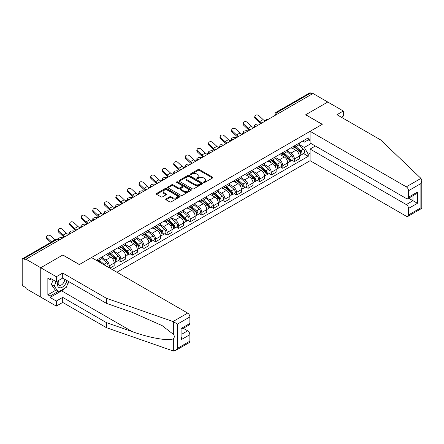 <?xml version="1.0" encoding="UTF-8"?>
<svg xmlns="http://www.w3.org/2000/svg" width="444" height="444" viewBox="0 0 444 444"><rect width="100%" height="100%" fill="white"/><g stroke="black" fill="none" stroke-linecap="round" stroke-linejoin="round"><path stroke-width="0.67" d="M203.779 182.456A0.722 0.416 0 0 0 204.801 182.456L212.532 177.989A1.032 0.594 0 0 0 212.837 177.567A1.032 0.594 0 0 0 212.532 177.15L199.428 169.586A1.032 0.594 0 0 0 197.974 169.586L190.237 174.048A0.722 0.416 0 0 0 190.026 174.342A0.722 0.416 0 0 0 190.237 174.636A0.722 0.416 0 0 0 191.259 174.636L192.258 174.059A3.297 1.904 0 0 1 196.92 174.059L198.007 174.692A3.297 1.904 0 0 1 198.973 176.035A3.297 1.904 0 0 1 198.007 177.378L197.008 177.955A0.722 0.416 0 0 0 196.797 178.249A0.722 0.416 0 0 0 197.008 178.544A0.722 0.416 0 0 0 198.03 178.544L199.029 177.966A3.297 1.904 0 0 1 203.685 177.966L204.778 178.599A3.297 1.904 0 0 1 205.744 179.942A3.297 1.904 0 0 1 204.778 181.291L203.779 181.868A0.722 0.416 0 0 0 203.568 182.162A0.722 0.416 0 0 0 203.779 182.456L203.779 181.868M166.017 198.918A1.032 0.594 0 0 0 165.712 199.339A1.032 0.594 0 0 0 166.017 199.761L169.691 201.881A1.032 0.594 0 0 0 171.145 201.881L179.737 196.925A1.032 0.594 0 0 0 180.036 196.503A1.032 0.594 0 0 0 179.737 196.082L166.633 188.517A1.032 0.594 0 0 0 165.179 188.517L156.588 193.479A1.032 0.594 0 0 0 156.288 193.9A1.032 0.594 0 0 0 156.588 194.317L161.028 196.881A1.032 0.594 0 0 0 162.482 196.881L166.161 194.761A1.032 0.594 0 0 0 166.461 194.339A1.032 0.594 0 0 0 166.161 193.917L163.958 192.646A2.753 1.587 0 0 1 163.153 191.525A2.753 1.587 0 0 1 164.852 190.054A2.753 1.587 0 0 1 167.854 190.398L176.479 195.377A2.753 1.587 0 0 1 177.284 196.503A2.753 1.587 0 0 1 175.585 197.974A2.753 1.587 0 0 1 172.583 197.63L171.145 196.797A1.032 0.594 0 0 0 169.691 196.797L166.017 198.918L166.017 199.761L169.691 197.652L169.691 196.797M25.985 259.218L313.003 93.506L327.761 102.026L305.661 114.791L322.2 124.337L79.382 264.53L62.843 254.978L40.743 267.738L25.985 259.218L25.985 260.073L23.682 258.747A2.098 1.21 -120 0 0 22.633 258.641A2.098 1.21 -120 0 0 22.2 259.601L22.2 283.838A2.098 1.21 -120 0 0 23.682 286.408L25.985 287.734L25.985 288.594L40.743 297.114L40.743 267.738L40.743 297.114L56.316 306.105L56.316 301.054L62.693 297.369L62.693 302.425L56.316 306.105M192.33 188.811A1.032 0.594 0 0 0 193.789 188.811L202.375 183.855A1.032 0.594 0 0 0 202.68 183.433A1.032 0.594 0 0 0 202.375 183.011L189.272 175.447A1.032 0.594 0 0 0 187.818 175.447L179.226 180.408A1.032 0.594 0 0 0 178.926 180.825A1.032 0.594 0 0 0 179.226 181.246L192.33 188.811M177.006 182.612A0.722 0.416 0 0 1 177.733 182.712L177.733 181.857L191.059 189.549A1.032 0.594 0 0 1 191.358 189.965A1.032 0.594 0 0 1 191.059 190.387L182.467 195.349A1.032 0.594 0 0 1 181.013 195.349L167.91 187.784L171.584 185.675L171.584 184.821L167.91 186.941A1.032 0.594 0 0 0 167.604 187.362A1.032 0.594 0 0 0 167.91 187.784L167.91 186.941M171.584 185.675A1.032 0.594 0 0 1 173.038 185.675L173.038 184.821A1.032 0.594 0 0 0 171.584 184.821M173.038 184.821L178.355 187.89A1.032 0.594 0 0 0 179.809 187.89L182.251 186.48A1.032 0.594 0 0 0 182.551 186.058A1.032 0.594 0 0 0 182.251 185.636L176.718 182.445A0.722 0.416 0 0 1 176.507 182.151A0.722 0.416 0 0 1 176.951 181.768A0.722 0.416 0 0 1 177.733 181.857M116.911 272.233L310.112 160.689L406.304 216.228A3.147 1.815 -120 0 0 407.881 216.383A3.147 1.815 -120 0 0 408.53 214.94L408.53 208.436A3.147 1.815 -120 0 0 406.304 204.579L412.981 200.727L417.432 203.297L408.53 208.436M278.666 113.331L277.106 112.432A2.098 1.21 60 0 0 276.057 112.326L309.657 92.935A2.098 1.21 60 0 1 310.706 93.035L277.106 112.432A2.098 1.21 120 0 0 275.624 115.002L275.624 115.09M312.265 93.934L310.706 93.035M294.389 145.876A4.823 2.786 60 0 1 293.39 148.041L298.285 145.216A4.823 2.786 -120 0 0 299.284 143.051M287.44 151.071L290.975 153.113A4.823 2.786 60 0 1 294.389 159.019L299.284 156.194A4.823 2.786 -120 0 0 295.871 150.283L292.368 148.263M299.284 156.194L299.284 158.808L294.389 161.633L292.041 160.278M293.39 148.041A4.823 2.786 60 0 1 291.014 147.824M294.389 159.019L294.389 161.633M282.817 152.553A4.823 2.786 60 0 1 281.818 154.723L286.713 151.892A4.823 2.786 -120 0 0 287.712 149.728M280.469 166.955L282.817 168.315L287.712 165.484L287.712 162.876A4.823 2.786 -120 0 0 284.304 156.965L280.797 154.945M281.818 154.723A4.823 2.786 60 0 1 279.443 154.501M275.874 157.748L279.409 159.79A4.823 2.786 60 0 1 282.817 165.701L282.817 168.315M271.251 159.235A4.823 2.786 60 0 1 270.252 161.4L275.147 158.575A4.823 2.786 -120 0 0 276.146 156.41M268.903 173.637L271.251 174.992L276.146 172.167L276.146 169.553A4.823 2.786 -120 0 0 272.733 163.647L269.231 161.622M270.252 161.4A4.823 2.786 60 0 1 267.876 161.183M264.302 164.43L267.837 166.472A4.823 2.786 60 0 1 271.251 172.383L271.251 174.992M259.679 165.917A4.823 2.786 60 0 1 258.68 168.082L263.575 165.257A4.823 2.786 -120 0 0 264.574 163.087M257.331 180.32L259.679 181.674L264.574 178.849L264.574 176.235A4.823 2.786 -120 0 0 261.161 170.324L257.659 168.304M258.68 168.082A4.823 2.786 60 0 1 256.305 167.865M252.73 171.112L256.266 173.149A4.823 2.786 60 0 1 259.679 179.06L259.679 181.674M248.107 172.594A4.823 2.786 60 0 1 247.108 174.758L252.003 171.933A4.823 2.786 -120 0 0 253.002 169.769M245.76 186.996L248.107 188.35L253.002 185.525L253.002 182.911A4.823 2.786 -120 0 0 249.595 177.006L246.087 174.98M247.108 174.758A4.823 2.786 60 0 1 244.733 174.542M241.164 177.789L244.7 179.831A4.823 2.786 60 0 1 248.107 185.742L248.107 188.35M236.541 179.276A4.823 2.786 60 0 1 235.542 181.441L240.437 178.616A4.823 2.786 -120 0 0 241.436 176.446M234.193 193.678L236.541 195.033L241.436 192.208L241.436 189.594A4.823 2.786 -120 0 0 238.023 183.683L234.521 181.663M235.542 181.441A4.823 2.786 60 0 1 233.167 181.224M229.592 184.471L233.128 186.513A4.823 2.786 60 0 1 236.541 192.419L236.541 195.033M224.969 185.953A4.823 2.786 60 0 1 223.97 188.117L228.865 185.292A4.823 2.786 -120 0 0 229.864 183.128M222.622 200.355L224.969 201.709L229.864 198.884L229.864 196.276A4.823 2.786 -120 0 0 226.451 190.365L222.949 188.339M223.97 188.117A4.823 2.786 60 0 1 221.595 187.901M218.021 191.148L221.556 193.19A4.823 2.786 60 0 1 224.969 199.101L224.969 201.709M213.398 192.635A4.823 2.786 60 0 1 212.399 194.799L217.294 191.975A4.823 2.786 -120 0 0 218.293 189.81M211.05 207.037L213.398 208.391L218.293 205.566L218.293 202.952A4.823 2.786 -120 0 0 214.885 197.042L211.377 195.021M212.399 194.799A4.823 2.786 60 0 1 210.023 194.583M206.454 197.83L209.99 199.872A4.823 2.786 60 0 1 213.398 205.777L213.398 208.391M201.831 199.312A4.823 2.786 60 0 1 200.832 201.482L205.727 198.651A4.823 2.786 -120 0 0 206.726 196.487M199.484 213.714L201.831 215.074L206.726 212.243L206.726 209.635A4.823 2.786 -120 0 0 203.313 203.724L199.811 201.704M200.832 201.482A4.823 2.786 60 0 1 198.457 201.26M194.883 204.506L198.418 206.549A4.823 2.786 60 0 1 201.831 212.46L201.831 215.074M190.26 205.994A4.823 2.786 60 0 1 189.261 208.158L194.156 205.333A4.823 2.786 -120 0 0 195.155 203.169M187.912 220.396L190.26 221.75L195.155 218.925L195.155 216.311A4.823 2.786 -120 0 0 191.741 210.406L188.239 208.38M189.261 208.158A4.823 2.786 60 0 1 186.885 207.942M183.311 211.189L186.846 213.231A4.823 2.786 60 0 1 190.26 219.136L190.26 221.75M178.688 212.67A4.823 2.786 60 0 1 177.689 214.841L182.584 212.016A4.823 2.786 -120 0 0 183.583 209.846M176.34 227.078L178.688 228.432L183.583 225.602L183.583 222.993A4.823 2.786 -120 0 0 180.175 217.083L176.668 215.063M177.689 214.841A4.823 2.786 60 0 1 175.313 214.619M171.745 217.871L175.28 219.908A4.823 2.786 60 0 1 178.688 225.818L178.688 228.432M167.122 219.353A4.823 2.786 60 0 1 166.123 221.517L171.018 218.692A4.823 2.786 -120 0 0 172.017 216.528M164.774 233.755L167.122 235.109L172.017 232.284L172.017 229.67A4.823 2.786 -120 0 0 168.603 223.765L165.101 221.739M166.123 221.517A4.823 2.786 60 0 1 163.747 221.301M160.173 224.547L163.708 226.59A4.823 2.786 60 0 1 167.122 232.501L167.122 235.109M155.55 226.035A4.823 2.786 60 0 1 154.551 228.199L159.446 225.374A4.823 2.786 -120 0 0 160.445 223.204M153.202 240.437L155.55 241.791L160.445 238.966L160.445 236.352A4.823 2.786 -120 0 0 157.032 230.442L153.53 228.421M154.551 228.199A4.823 2.786 60 0 1 152.175 227.983M148.601 231.23L152.137 233.267A4.823 2.786 60 0 1 155.55 239.177L155.55 241.791M143.978 232.712A4.823 2.786 60 0 1 142.979 234.876L147.874 232.051A4.823 2.786 -120 0 0 148.873 229.887M141.636 247.114L143.978 248.468L148.873 245.643L148.873 243.035A4.823 2.786 -120 0 0 145.466 237.124L141.958 235.098M142.979 234.876A4.823 2.786 60 0 1 140.604 234.66M137.035 237.906L140.57 239.949A4.823 2.786 60 0 1 143.978 245.859L143.978 248.468M132.412 239.394A4.823 2.786 60 0 1 131.413 241.558L136.308 238.733A4.823 2.786 -120 0 0 137.307 236.569M130.064 253.796L132.412 255.15L137.307 252.325L137.307 249.711A4.823 2.786 -120 0 0 133.894 243.8L130.392 241.78M131.413 241.558A4.823 2.786 60 0 1 129.038 241.342M125.463 244.589L128.999 246.631A4.823 2.786 60 0 1 132.412 252.536L132.412 255.15M120.84 246.07A4.823 2.786 60 0 1 119.841 248.24L124.736 245.41A4.823 2.786 -120 0 0 125.735 243.245M118.493 260.473L120.84 261.832L125.735 259.002L125.735 256.393A4.823 2.786 -120 0 0 122.322 250.483L118.82 248.462M119.841 248.24A4.823 2.786 60 0 1 117.466 248.018M113.892 251.265L117.427 253.308A4.823 2.786 60 0 1 120.84 259.218L120.84 261.832M109.268 252.753A4.823 2.786 60 0 1 108.269 254.917L113.165 252.092A4.823 2.786 -120 0 0 114.163 249.928M109.862 268.165L114.163 265.684L114.163 263.07A4.823 2.786 -120 0 0 110.756 257.165L107.248 255.139M108.269 254.917A4.823 2.786 60 0 1 105.894 254.701M102.325 257.947L105.861 259.99A4.823 2.786 60 0 1 109.268 265.895L109.268 267.826M97.591 261.083L101.598 258.769A4.823 2.786 -120 0 0 102.597 256.604M97.702 259.429A4.823 2.786 60 0 1 97.341 260.939M310.112 140.953L308.258 139.882L304.329 142.152L302.586 141.142M299.012 144.389L304.329 147.458L311.111 143.54M310.112 153.197L308.258 154.268L304.329 147.458M112.166 269.497L308.258 156.282L308.258 154.268M310.112 138.811L308.258 139.882L308.258 137.868L96.215 260.289M303.613 153.596L308.258 156.282M204.068 182.556L204.778 182.145A3.297 1.904 0 0 0 205.744 180.802L205.744 179.942M198.973 176.035L198.973 176.89A3.297 1.904 0 0 1 198.007 178.238L197.297 178.649M212.521 178L199.428 170.441A1.032 0.594 0 0 0 197.974 170.441L190.526 174.742M202.364 183.86L189.272 176.301A1.032 0.594 0 0 0 187.818 176.301L179.243 181.252M200.555 183.727A0.722 0.416 0 0 0 200.771 183.433A0.722 0.416 0 0 0 200.555 183.139L189.055 176.496A0.722 0.416 0 0 0 188.034 176.496L186.98 177.106A3.297 1.904 0 0 0 186.014 178.449A3.297 1.904 0 0 0 186.98 179.798L194.844 184.338A3.297 1.904 0 0 0 199.5 184.338L200.555 183.727L200.555 184.582A0.722 0.416 0 0 0 200.771 184.288L200.771 183.433M186.014 178.449L186.014 179.309A3.297 1.904 0 0 0 186.98 180.653L186.98 179.798M200.555 184.582L199.5 185.192A3.297 1.904 0 0 1 194.844 185.192L186.98 180.653M173.038 185.675L178.355 188.744A1.032 0.594 0 0 0 179.809 188.744L182.251 187.335A1.032 0.594 0 0 0 182.551 186.913L182.551 186.058M177.733 182.712L191.042 190.398M183.866 191.07A2.753 1.587 0 0 0 186.869 191.414A2.753 1.587 0 0 0 188.572 189.949A2.753 1.587 0 0 0 187.762 188.822L184.726 187.068A1.032 0.594 0 0 0 183.267 187.068L180.83 188.478A1.032 0.594 0 0 0 180.525 188.894A1.032 0.594 0 0 0 180.83 189.316L183.866 191.07L183.866 191.93A2.753 1.587 0 0 0 186.869 192.274A2.753 1.587 0 0 0 188.572 190.803L188.572 189.949M180.525 188.894L180.525 189.755A1.032 0.594 0 0 0 180.83 190.171L180.83 189.316M183.866 191.93L180.83 190.171M177.284 196.503L177.284 197.358A2.753 1.587 0 0 1 175.585 198.829A2.753 1.587 0 0 1 172.583 198.485L171.145 197.652A1.032 0.594 0 0 0 169.691 197.652M163.153 191.525L163.153 192.38A2.753 1.587 0 0 0 163.958 193.506L163.958 192.646M166.145 194.766L163.958 193.506M179.726 196.931L166.633 189.372A1.032 0.594 0 0 0 165.179 189.372L156.599 194.328M259.712 124.276L258.713 124.059A2.414 0.916 -13.1 0 0 256.033 124.381A2.414 0.916 -13.1 0 0 254.656 125.591A2.414 0.916 -13.1 0 0 255.3 126.029L256.299 126.246M294.722 147.269L299.439 151.476A2.62 1.515 60 0 1 300.261 155.533L299.284 156.099M294.849 147.38L297.069 148.662M295.199 146.997L300.444 151.676A1.26 0.727 60 0 1 300.838 153.624A1.26 0.727 60 0 1 300.727 153.668M295.981 146.542L300.699 150.749A2.62 1.515 60 0 1 301.52 154.806A2.62 1.515 60 0 1 300.732 154.889M298.612 144.966L303.369 149.206A2.62 1.515 60 0 1 304.19 153.263L301.52 154.806M265.062 120.94A6.505 3.752 60 0 1 263.131 119.625L258.996 115.751A2.414 1.743 17.7 0 0 256.671 114.924A2.414 1.743 17.7 0 0 254.995 116.001A2.414 1.743 17.7 0 0 255.589 117.721L255.3 118.62A2.414 1.743 -162.3 0 1 254.706 116.9L254.995 116.001M261.904 123.01A6.505 3.752 60 0 1 259.723 121.595L255.589 117.721M255.3 118.62L259.435 122.494A7.864 4.54 -120 0 0 260.872 123.604M248.141 130.952L247.142 130.736A2.414 0.916 -13.1 0 0 244.461 131.063A2.414 0.916 -13.1 0 0 243.084 132.268A2.414 0.916 -13.1 0 0 243.728 132.706L244.733 132.923M283.155 153.951L287.867 158.158A2.62 1.515 60 0 1 288.689 162.21L287.712 162.776M283.278 154.062L285.498 155.345M283.627 153.674L288.877 158.358A1.26 0.727 60 0 1 289.272 160.301A1.26 0.727 60 0 1 289.155 160.351M284.415 153.224L289.127 157.431A2.62 1.515 60 0 1 289.954 161.483A2.62 1.515 60 0 1 289.161 161.566M287.04 151.643L291.797 155.888A2.62 1.515 60 0 1 292.624 159.945L289.954 161.483M236.574 137.634L235.57 137.418A2.414 0.916 -13.1 0 0 232.895 137.74A2.414 0.916 -13.1 0 0 231.518 138.95A2.414 0.916 -13.1 0 0 232.162 139.388L233.161 139.605M271.584 160.628L276.296 164.835A2.62 1.515 60 0 1 277.123 168.892L276.14 169.458M271.706 160.739L273.926 162.021M272.061 160.356L277.306 165.035A1.26 0.727 60 0 1 277.7 166.983A1.26 0.727 60 0 1 277.583 167.027M272.844 159.901L277.561 164.108A2.62 1.515 60 0 1 278.382 168.165A2.62 1.515 60 0 1 277.589 168.248M275.474 158.325L280.231 162.571A2.62 1.515 60 0 1 281.052 166.622L278.382 168.165M420.945 178.399L421.8 180.475L420.879 183.577L408.53 190.709A3.147 1.815 -120 0 0 406.304 186.852L420.945 178.399L380.719 139.965L336.957 114.702L343.34 111.022L327.761 102.026L305.738 114.746L322.277 124.292L310.112 131.319L406.304 186.852M343.34 111.022L343.34 116.073L341.336 117.227M310.112 160.689L310.112 149.045L406.304 204.579M310.112 131.319L310.112 142.962L406.304 198.501A3.147 1.815 -120 0 0 407.881 198.657A3.147 1.815 -120 0 0 408.53 197.214L408.53 190.709M315.379 146.004L310.112 149.045M408.635 198.218L412.981 200.727L412.981 195.71M408.53 197.214L417.432 192.074L415.207 194.428L407.881 198.657M408.53 214.94L420.879 207.814L421.345 208.086M62.693 297.369L106.455 322.633L106.455 327.683L173.021 350.91L175.313 350.655L177.539 348.301L189.888 341.175A3.147 1.815 60 0 1 189.238 342.613L175.313 350.655M106.455 322.633L132.318 331.657C150.688 338.334 171.273 341.647 173.687 338.322C174.492 337.307 174.492 336.064 173.687 334.593L162.132 325.613L132.318 312.387L106.455 303.363L62.693 278.099L56.316 281.785L50.089 278.188L50.089 279.559L47.863 278.271L47.863 294.799L50.089 296.087L57.803 291.63M106.455 327.683L62.693 302.425M189.888 316.938L177.539 324.065L173.021 321.539L106.455 298.312L62.693 273.049L56.316 276.729L40.743 267.738L62.771 255.023L79.31 264.569L91.47 257.548L187.662 313.087A3.147 1.815 60 0 1 189.888 316.938L189.888 323.448A3.147 1.815 60 0 1 189.238 324.886L181.912 329.115L181.912 336.702L180.991 339.804L180.991 328.582C182.19 329.276 182.19 329.276 180.991 328.582L189.888 323.448M56.316 276.729L56.316 281.785M64.852 288.162A11.799 6.81 -60 0 1 61.583 290.82L50.089 297.458L56.316 301.054M50.089 297.458L50.089 296.087M62.693 273.049L62.693 278.099M106.455 298.312L106.455 303.363M181.912 334.132L187.662 330.813A3.147 1.815 60 0 1 189.888 334.665L189.888 341.175M187.662 330.813L183.322 328.305M68.87 281.668A11.799 6.81 -60 0 1 67.194 285.07M51.271 278.871L50.089 279.559M47.863 294.799L55.578 290.348M58.442 280.558A6.815 3.935 120 0 0 57.504 284.393A6.815 3.935 120 0 0 61.622 287.523A6.815 3.935 120 0 0 66.939 280.553M58.802 280.347A4.668 2.697 120 0 0 58.147 283.011A4.668 2.697 120 0 0 59.113 285.148A4.668 2.697 120 0 0 62.676 283.932A4.668 2.697 120 0 0 64.746 279.287M68.581 281.502L66.328 287.307L58.319 291.93L55.356 290.221L51.349 284.521L53.125 279.942M58.319 291.93L54.318 286.236L56.094 281.657M51.349 284.521L54.318 286.236M253.491 127.617A6.505 3.752 60 0 1 251.565 126.307L247.43 122.433A2.414 1.743 17.7 0 0 245.099 121.606A2.414 1.743 17.7 0 0 243.423 122.683A2.414 1.743 17.7 0 0 244.017 124.403L243.728 125.297A2.414 1.743 -162.3 0 1 243.14 123.582L243.423 122.683M250.333 129.692A6.505 3.752 60 0 1 248.152 128.277L244.017 124.403M243.728 125.297L247.863 129.171A7.864 4.54 -120 0 0 249.3 130.286M241.919 134.299A6.505 3.752 60 0 1 239.993 132.984L235.858 129.11A2.414 1.743 17.7 0 0 233.527 128.288A2.414 1.743 17.7 0 0 231.857 129.365A2.414 1.743 17.7 0 0 232.445 131.08L232.162 131.979A2.414 1.743 -162.3 0 1 231.568 130.258L231.857 129.365M238.761 136.369A6.505 3.752 60 0 1 236.58 134.954L232.445 131.08M232.162 131.979L236.297 135.853A7.864 4.54 -120 0 0 237.729 136.968M225.003 144.317L224.004 144.095A2.414 0.916 -13.1 0 0 221.323 144.422A2.414 0.916 -13.1 0 0 219.947 145.632A2.414 0.916 -13.1 0 0 220.59 146.065L221.589 146.281M260.012 167.31L264.729 171.517A2.62 1.515 60 0 1 265.551 175.574L264.574 176.135M260.14 167.421L262.36 168.703M260.489 167.038L265.734 171.717A1.26 0.727 60 0 1 266.128 173.665A1.26 0.727 60 0 1 266.017 173.709M261.272 166.583L265.989 170.79A2.62 1.515 60 0 1 266.811 174.842A2.62 1.515 60 0 1 266.023 174.93M263.903 165.002L268.659 169.247A2.62 1.515 60 0 1 269.48 173.304L266.811 174.842M213.431 150.993L212.432 150.777A2.414 0.916 -13.1 0 0 209.751 151.099A2.414 0.916 -13.1 0 0 208.375 152.309A2.414 0.916 -13.1 0 0 209.019 152.747L210.023 152.964M248.446 173.993L253.158 178.199A2.62 1.515 60 0 1 253.979 182.251L253.002 182.817M248.568 174.103L250.788 175.38M248.918 173.715L254.168 178.399A1.26 0.727 60 0 1 254.562 180.342A1.26 0.727 60 0 1 254.445 180.386M249.706 173.26L254.418 177.467A2.62 1.515 60 0 1 255.245 181.524A2.62 1.515 60 0 1 254.451 181.607M252.331 171.684L257.087 175.929A2.62 1.515 60 0 1 257.914 179.981L255.245 181.524M201.865 157.676L200.86 157.454A2.414 0.916 -13.1 0 0 198.185 157.781A2.414 0.916 -13.1 0 0 196.809 158.991A2.414 0.916 -13.1 0 0 197.452 159.424L198.451 159.646M236.874 180.669L241.586 184.876A2.62 1.515 60 0 1 242.413 188.933L241.431 189.494M236.996 180.78L239.216 182.062M237.351 180.397L242.596 185.076A1.26 0.727 60 0 1 242.99 187.024A1.26 0.727 60 0 1 242.874 187.068M238.134 179.942L242.851 184.149A2.62 1.515 60 0 1 243.673 188.206A2.62 1.515 60 0 1 242.879 188.289M240.765 178.366L245.521 182.606A2.62 1.515 60 0 1 246.342 186.663L243.673 188.206M230.353 140.976A6.505 3.752 60 0 1 228.421 139.666L224.287 135.792A2.414 1.743 17.7 0 0 221.961 134.965A2.414 1.743 17.7 0 0 220.285 136.042A2.414 1.743 17.7 0 0 220.879 137.762L220.59 138.656A2.414 1.743 -162.3 0 1 219.996 136.941L220.285 136.042M227.195 143.051A6.505 3.752 60 0 1 225.014 141.636L220.879 137.762M220.59 138.656L224.725 142.53A7.864 4.54 -120 0 0 226.163 143.645M218.781 147.658A6.505 3.752 60 0 1 216.855 146.342L212.72 142.469A2.414 1.743 17.7 0 0 210.389 141.647A2.414 1.743 17.7 0 0 208.713 142.724A2.414 1.743 17.7 0 0 209.307 144.439L209.019 145.338A2.414 1.743 -162.3 0 1 208.43 143.617L208.713 142.724M215.623 149.728A6.505 3.752 60 0 1 213.442 148.313L209.307 144.439M209.019 145.338L213.153 149.212A7.864 4.54 -120 0 0 214.591 150.327M207.209 154.34A6.505 3.752 60 0 1 205.283 153.025L201.149 149.151A2.414 1.743 17.7 0 0 198.818 148.324A2.414 1.743 17.7 0 0 197.147 149.4A2.414 1.743 17.7 0 0 197.735 151.121L197.452 152.02A2.414 1.743 -162.3 0 1 196.859 150.3L197.147 149.4M204.051 156.41A6.505 3.752 60 0 1 201.87 154.995L197.735 151.121M197.452 152.02L201.587 155.894A7.864 4.54 -120 0 0 203.019 157.004M190.293 164.352L189.294 164.136A2.414 0.916 -13.1 0 0 186.613 164.458A2.414 0.916 -13.1 0 0 185.237 165.668A2.414 0.916 -13.1 0 0 185.881 166.106L186.88 166.322M225.302 187.351L230.02 191.558A2.62 1.515 60 0 1 230.841 195.61L229.864 196.176M225.43 187.462L227.65 188.744M225.78 187.074L231.024 191.758A1.26 0.727 60 0 1 231.418 193.701A1.26 0.727 60 0 1 231.307 193.751M226.562 186.624L231.28 190.831A2.62 1.515 60 0 1 232.101 194.883A2.62 1.515 60 0 1 231.313 194.966M229.193 185.043L233.949 189.288A2.62 1.515 60 0 1 234.771 193.34L232.101 194.883M195.643 161.017A6.505 3.752 60 0 1 193.712 159.701L189.577 155.833A2.414 1.743 17.7 0 0 187.251 155.006A2.414 1.743 17.7 0 0 185.575 156.083A2.414 1.743 17.7 0 0 186.169 157.798L185.881 158.697A2.414 1.743 -162.3 0 1 185.287 156.976L185.575 156.083M192.485 163.087A6.505 3.752 60 0 1 190.304 161.672L186.169 157.798M185.881 158.697L190.015 162.571A7.864 4.54 -120 0 0 191.453 163.686M178.721 171.034L177.722 170.818A2.414 0.916 -13.1 0 0 175.041 171.14A2.414 0.916 -13.1 0 0 173.665 172.35A2.414 0.916 -13.1 0 0 174.309 172.783L175.313 173.005M213.736 194.028L218.448 198.235A2.62 1.515 60 0 1 219.269 202.292L218.293 202.858M213.858 194.139L216.078 195.421M214.208 193.756L219.458 198.435A1.26 0.727 60 0 1 219.852 200.383A1.26 0.727 60 0 1 219.736 200.427M214.996 193.301L219.708 197.508A2.62 1.515 60 0 1 220.535 201.565A2.62 1.515 60 0 1 219.741 201.648M217.621 191.725L222.377 195.965A2.62 1.515 60 0 1 223.204 200.022L220.535 201.565M184.071 167.699A6.505 3.752 60 0 1 182.145 166.383L178.011 162.51A2.414 1.743 17.7 0 0 175.68 161.683A2.414 1.743 17.7 0 0 174.004 162.759A2.414 1.743 17.7 0 0 174.597 164.48L174.309 165.379A2.414 1.743 -162.3 0 1 173.721 163.658L174.004 162.759M180.913 169.769A6.505 3.752 60 0 1 178.732 168.354L174.597 164.48M174.309 165.379L178.444 169.253A7.864 4.54 -120 0 0 179.881 170.363M167.155 177.711L166.15 177.495A2.414 0.916 -13.1 0 0 163.475 177.822A2.414 0.916 -13.1 0 0 162.099 179.026A2.414 0.916 -13.1 0 0 162.743 179.465L163.742 179.681M202.164 200.71L206.876 204.917A2.62 1.515 60 0 1 207.703 208.969L206.721 209.535M202.286 200.821L204.506 202.103M202.642 200.433L207.886 205.117A1.26 0.727 60 0 1 208.28 207.059A1.26 0.727 60 0 1 208.164 207.109M203.424 199.983L208.142 204.19A2.62 1.515 60 0 1 208.963 208.242A2.62 1.515 60 0 1 208.169 208.325M206.055 198.401L210.811 202.647A2.62 1.515 60 0 1 211.633 206.699L208.963 208.242M172.5 174.375A6.505 3.752 60 0 1 170.574 173.066L166.439 169.192A2.414 1.743 17.7 0 0 164.108 168.365A2.414 1.743 17.7 0 0 162.437 169.442A2.414 1.743 17.7 0 0 163.026 171.162L162.743 172.056A2.414 1.743 -162.3 0 1 162.149 170.341L162.437 169.442M169.342 176.451A6.505 3.752 60 0 1 167.16 175.036L163.026 171.162M162.743 172.056L166.877 175.929A7.864 4.54 -120 0 0 168.309 177.045M155.583 184.393L154.584 184.177A2.414 0.916 -13.1 0 0 151.904 184.499A2.414 0.916 -13.1 0 0 150.527 185.709A2.414 0.916 -13.1 0 0 151.171 186.147L152.17 186.363M190.593 207.387L195.31 211.594A2.62 1.515 60 0 1 196.131 215.651L195.155 216.217M190.72 207.498L192.94 208.78M191.07 207.115L196.315 211.794A1.26 0.727 60 0 1 196.709 213.742A1.26 0.727 60 0 1 196.598 213.786M191.852 206.66L196.57 210.867A2.62 1.515 60 0 1 197.391 214.924A2.62 1.515 60 0 1 196.603 215.007M194.483 205.084L199.239 209.324A2.62 1.515 60 0 1 200.061 213.381L197.391 214.924M160.933 181.058A6.505 3.752 60 0 1 159.002 179.742L154.867 175.868A2.414 1.743 17.7 0 0 152.542 175.047A2.414 1.743 17.7 0 0 150.866 176.118A2.414 1.743 17.7 0 0 151.459 177.839L151.171 178.738A2.414 1.743 -162.3 0 1 150.577 177.017L150.866 176.118M157.775 183.128A6.505 3.752 60 0 1 155.594 181.713L151.459 177.839M151.171 178.738L155.306 182.612A7.864 4.54 -120 0 0 156.743 183.727M144.011 191.075L143.012 190.853A2.414 0.916 -13.1 0 0 140.332 191.181A2.414 0.916 -13.1 0 0 138.955 192.391A2.414 0.916 -13.1 0 0 139.599 192.824L140.604 193.04M179.026 214.069L183.738 218.276A2.62 1.515 60 0 1 184.56 222.333L183.583 222.894M179.148 214.18L181.368 215.462M179.498 213.792L184.748 218.476A1.26 0.727 60 0 1 185.142 220.424A1.26 0.727 60 0 1 185.026 220.468M180.286 213.342L184.998 217.549A2.62 1.515 60 0 1 185.825 221.6A2.62 1.515 60 0 1 185.031 221.689M182.911 211.76L187.668 216.006A2.62 1.515 60 0 1 188.495 220.063L185.825 221.6M149.362 187.734A6.505 3.752 60 0 1 147.436 186.424L143.301 182.551A2.414 1.743 17.7 0 0 140.97 181.724A2.414 1.743 17.7 0 0 139.294 182.8A2.414 1.743 17.7 0 0 139.888 184.521L139.599 185.414A2.414 1.743 -162.3 0 1 139.011 183.699L139.294 182.8M146.204 189.81A6.505 3.752 60 0 1 144.023 188.395L139.888 184.521M139.599 185.414L143.734 189.288A7.864 4.54 -120 0 0 145.171 190.404M132.445 197.752L131.441 197.536A2.414 0.916 -13.1 0 0 128.766 197.858A2.414 0.916 -13.1 0 0 127.389 199.067A2.414 0.916 -13.1 0 0 128.033 199.506L129.032 199.722M167.455 220.751L172.167 224.958A2.62 1.515 60 0 1 172.994 229.01L172.011 229.576M167.577 220.862L169.797 222.139M167.932 220.474L173.177 225.152A1.26 0.727 60 0 1 173.571 227.1A1.26 0.727 60 0 1 173.454 227.145M168.714 220.019L173.432 224.226A2.62 1.515 60 0 1 174.253 228.283A2.62 1.515 60 0 1 173.46 228.366M171.345 218.442L176.102 222.688A2.62 1.515 60 0 1 176.923 226.74L174.253 228.283M137.79 194.417A6.505 3.752 60 0 1 135.864 193.101L131.729 189.227A2.414 1.743 17.7 0 0 129.398 188.406A2.414 1.743 17.7 0 0 127.728 189.483A2.414 1.743 17.7 0 0 128.316 191.198L128.033 192.097A2.414 1.743 -162.3 0 1 127.439 190.376L127.728 189.483M134.632 196.487A6.505 3.752 60 0 1 132.451 195.071L128.316 191.198M128.033 192.097L132.168 195.971A7.864 4.54 -120 0 0 133.6 197.086M120.873 204.434L119.874 204.212A2.414 0.916 -13.1 0 0 117.194 204.54A2.414 0.916 -13.1 0 0 115.817 205.75A2.414 0.916 -13.1 0 0 116.461 206.183L117.46 206.405M155.883 227.428L160.6 231.635A2.62 1.515 60 0 1 161.422 235.692L160.445 236.252M156.011 227.539L158.231 228.821M156.36 227.156L161.605 231.835A1.26 0.727 60 0 1 161.999 233.783A1.26 0.727 60 0 1 161.888 233.827M157.148 226.701L161.86 230.908A2.62 1.515 60 0 1 162.682 234.965A2.62 1.515 60 0 1 161.894 235.048M159.773 225.125L164.53 229.365A2.62 1.515 60 0 1 165.351 233.422L162.682 234.965M126.224 201.099A6.505 3.752 60 0 1 124.292 199.783L120.158 195.909A2.414 1.743 17.7 0 0 117.832 195.083A2.414 1.743 17.7 0 0 116.156 196.159A2.414 1.743 17.7 0 0 116.75 197.88L116.461 198.779A2.414 1.743 -162.3 0 1 115.867 197.058L116.156 196.159M123.066 203.169A6.505 3.752 60 0 1 120.885 201.754L116.75 197.88M116.461 198.779L120.596 202.647A7.864 4.54 -120 0 0 122.033 203.763M109.302 211.111L108.303 210.894A2.414 0.916 -13.1 0 0 105.622 211.216A2.414 0.916 -13.1 0 0 104.251 212.426A2.414 0.916 -13.1 0 0 104.889 212.865L105.894 213.081M144.317 234.11L149.029 238.317A2.62 1.515 60 0 1 149.85 242.369L148.873 242.935M144.439 234.221L146.659 235.503M144.788 233.833L150.039 238.517A1.26 0.727 60 0 1 150.433 240.459A1.26 0.727 60 0 1 150.316 240.509M145.577 233.383L150.288 237.59A2.62 1.515 60 0 1 151.115 241.641A2.62 1.515 60 0 1 150.322 241.725M148.202 231.801L152.958 236.047A2.62 1.515 60 0 1 153.785 240.099L151.115 241.641M114.652 207.775A6.505 3.752 60 0 1 112.726 206.46L108.591 202.592A2.414 1.743 17.7 0 0 106.26 201.765A2.414 1.743 17.7 0 0 104.584 202.841A2.414 1.743 17.7 0 0 105.178 204.556L104.889 205.455A2.414 1.743 -162.3 0 1 104.301 203.735L104.584 202.841M111.494 209.846A6.505 3.752 60 0 1 109.313 208.43L105.178 204.556M104.889 205.455L109.024 209.329A7.864 4.54 -120 0 0 110.462 210.445M97.736 217.793L96.731 217.577A2.414 0.916 -13.1 0 0 94.056 217.899A2.414 0.916 -13.1 0 0 92.679 219.108A2.414 0.916 -13.1 0 0 93.323 219.541L94.322 219.763M132.745 240.787L137.457 244.994A2.62 1.515 60 0 1 138.284 249.051L137.307 249.617M132.873 240.898L135.087 242.18M133.222 240.515L138.467 245.193A1.26 0.727 60 0 1 138.861 247.142A1.26 0.727 60 0 1 138.744 247.186M134.005 240.06L138.722 244.267A2.62 1.515 60 0 1 139.544 248.324A2.62 1.515 60 0 1 138.75 248.407M136.635 238.484L141.392 242.724A2.62 1.515 60 0 1 142.213 246.781L139.544 248.324M103.08 214.458A6.505 3.752 60 0 1 101.154 213.142L97.02 209.268A2.414 1.743 17.7 0 0 94.689 208.441A2.414 1.743 17.7 0 0 93.018 209.518A2.414 1.743 17.7 0 0 93.606 211.239L93.323 212.138A2.414 1.743 -162.3 0 1 92.729 210.417L93.018 209.518M99.922 216.528A6.505 3.752 60 0 1 97.741 215.112L93.606 211.239M93.323 212.138L97.458 216.012A7.864 4.54 -120 0 0 98.89 217.122M86.164 224.47L85.165 224.253A2.414 0.916 -13.1 0 0 82.484 224.581A2.414 0.916 -13.1 0 0 81.108 225.785A2.414 0.916 -13.1 0 0 81.752 226.224L82.751 226.44M121.173 247.469L125.891 251.676A2.62 1.515 60 0 1 126.712 255.727L125.735 256.293M121.301 247.58L123.521 248.862M121.65 247.191L126.895 251.876A1.26 0.727 60 0 1 127.289 253.818A1.26 0.727 60 0 1 127.178 253.868M122.439 246.742L127.151 250.949A2.62 1.515 60 0 1 127.972 255A2.62 1.515 60 0 1 127.184 255.084M125.064 245.16L129.82 249.406A2.62 1.515 60 0 1 130.641 253.457L127.972 255M91.514 221.134A6.505 3.752 60 0 1 89.583 219.824L85.448 215.951A2.414 1.743 17.7 0 0 83.122 215.124A2.414 1.743 17.7 0 0 81.446 216.2A2.414 1.743 17.7 0 0 82.04 217.921L81.752 218.814A2.414 1.743 -162.3 0 1 81.158 217.099L81.446 216.2M88.356 223.21A6.505 3.752 60 0 1 86.175 221.789L82.04 217.921M81.752 218.814L85.886 222.688A7.864 4.54 -120 0 0 87.324 223.804M74.592 231.152L73.593 230.936A2.414 0.916 -13.1 0 0 70.912 231.257A2.414 0.916 -13.1 0 0 69.541 232.467A2.414 0.916 -13.1 0 0 70.18 232.906L71.184 233.122M109.607 254.146L114.319 258.353A2.62 1.515 60 0 1 115.14 262.41L114.163 262.976M109.729 254.257L111.949 255.539M110.079 253.874L115.329 258.552A1.26 0.727 60 0 1 115.723 260.5A1.26 0.727 60 0 1 115.607 260.545M110.867 253.419L115.579 257.625A2.62 1.515 60 0 1 116.406 261.683A2.62 1.515 60 0 1 115.612 261.766M113.498 251.842L118.248 256.083A2.62 1.515 60 0 1 119.075 260.14L116.406 261.683M79.942 227.816A6.505 3.752 60 0 1 78.016 226.501L73.882 222.627A2.414 1.743 17.7 0 0 71.551 221.8A2.414 1.743 17.7 0 0 69.875 222.877A2.414 1.743 17.7 0 0 70.468 224.597L70.18 225.497A2.414 1.743 -162.3 0 1 69.591 223.776L69.875 222.877M76.784 229.887A6.505 3.752 60 0 1 74.603 228.471L70.468 224.597M70.18 225.497L74.315 229.37A7.864 4.54 -120 0 0 75.752 230.486M63.026 237.834L62.027 237.612A2.414 0.916 -13.1 0 0 59.429 237.906A2.414 0.916 -13.1 0 0 57.959 239.077M98.035 260.828L99.656 262.271M98.163 260.939L100.377 262.221M101.876 263.553L98.513 260.55M99.295 260.101L104.013 264.308A2.62 1.515 60 0 1 104.767 265.223M101.926 258.519L106.682 262.765A2.62 1.515 60 0 1 107.515 266.811M59.096 239.688L59.613 239.799M68.37 234.493A6.505 3.752 60 0 1 66.445 233.183L62.31 229.309A2.414 1.743 17.7 0 0 59.979 228.482A2.414 1.743 17.7 0 0 58.308 229.559A2.414 1.743 17.7 0 0 58.897 231.28L58.614 232.173A2.414 1.743 -162.3 0 1 58.02 230.458L58.308 229.559M65.213 236.569A6.505 3.752 60 0 1 63.031 235.154L58.897 231.28M58.614 232.173L62.748 236.047A7.864 4.54 -120 0 0 64.18 237.163M54.984 239.965A6.505 3.752 60 0 1 54.873 239.86L50.738 235.986A2.414 1.743 17.7 0 0 48.413 235.165A2.414 1.743 17.7 0 0 46.737 236.241A2.414 1.743 17.7 0 0 47.33 237.956L47.042 238.855A2.414 1.743 -162.3 0 1 46.448 237.135L46.737 236.241M51.576 241.936A6.505 3.752 60 0 1 51.465 241.83L47.33 237.956M47.042 238.855L50.805 242.38M275.696 115.046L275.624 115.002A2.098 1.21 0 0 1 275.008 114.147L275.008 115.44M109.268 265.895L114.163 263.07M120.84 259.218L125.735 256.393M132.412 252.536L137.307 249.711M143.978 245.859L148.873 243.035M155.55 239.177L160.445 236.352M167.122 232.501L172.017 229.67M178.688 225.818L183.583 222.993M190.26 219.136L195.155 216.311M201.831 212.46L206.726 209.635M213.398 205.777L218.293 202.952M224.969 199.101L229.864 196.276M236.541 192.419L241.436 189.594M248.107 185.742L253.002 182.911M259.679 179.06L264.574 176.235M271.251 172.383L276.146 169.553M282.817 165.701L287.712 162.876M105.861 259.99L110.756 257.165M117.427 253.308L122.322 250.483M128.999 246.631L133.894 243.8M140.57 239.949L145.466 237.124M152.137 233.267L157.032 230.442M163.708 226.59L168.603 223.765M175.28 219.908L180.175 217.083M186.846 213.231L191.741 210.406M198.418 206.549L203.313 203.724M209.99 199.872L214.885 197.042M221.556 193.19L226.451 190.365M233.128 186.513L238.023 183.683M244.7 179.831L249.595 177.006M256.266 173.149L261.161 170.324M267.837 166.472L272.733 163.647M279.409 159.79L284.304 156.965M290.975 153.113L295.871 150.283M267.482 119.786A2.098 1.21 120 0 0 266.561 120.324M255.916 126.468A2.098 1.21 120 0 0 254.989 127.001M244.344 133.145A2.098 1.21 120 0 0 243.417 133.683M232.773 139.827A2.098 1.21 120 0 0 231.851 140.36M221.206 146.509A2.098 1.21 120 0 0 220.28 147.042M209.635 153.186A2.098 1.21 120 0 0 208.708 153.724M198.063 159.868A2.098 1.21 120 0 0 197.142 160.401M186.497 166.544A2.098 1.21 120 0 0 185.57 167.083M174.925 173.227A2.098 1.21 120 0 0 173.998 173.759M163.353 179.903A2.098 1.21 120 0 0 162.432 180.442M151.787 186.585A2.098 1.21 120 0 0 150.86 187.118M140.215 193.268A2.098 1.21 120 0 0 139.288 193.8M128.643 199.944A2.098 1.21 120 0 0 127.722 200.483M117.077 206.627A2.098 1.21 120 0 0 116.15 207.159M105.506 213.303A2.098 1.21 120 0 0 104.579 213.842M93.934 219.985A2.098 1.21 120 0 0 93.012 220.518M82.368 226.662A2.098 1.21 120 0 0 81.441 227.2M70.796 233.344A2.098 1.21 120 0 0 69.869 233.877M58.836 240.248L57.282 239.349L23.682 258.747M59.452 239.893L58.331 239.244A2.098 1.21 120 0 0 57.282 239.349A2.098 1.21 60 0 0 56.233 239.244L22.633 258.641M204.778 182.145L204.778 181.291M197.008 178.544L197.008 177.955M198.007 178.238L198.007 177.378M190.237 174.636L190.237 174.048M197.974 170.441L197.974 169.586M199.428 170.441L199.428 169.586M212.532 177.989L212.532 177.15M179.226 181.246L179.226 180.408M187.818 176.301L187.818 175.447M189.272 176.301L189.272 175.447M202.375 183.855L202.375 183.011M194.844 185.192L194.844 184.338M199.5 185.192L199.5 184.338M178.355 188.744L178.355 187.89M179.809 188.744L179.809 187.89M182.251 187.335L182.251 186.48M191.059 190.387L191.059 189.549M171.145 197.652L171.145 196.797M172.583 198.485L172.583 197.63M166.161 194.761L166.161 193.917M156.588 194.317L156.588 193.479M165.179 189.372L165.179 188.517M166.633 189.372L166.633 188.517M179.737 196.925L179.737 196.082M299.439 151.476L297.968 152.325M301.099 153.047L300.627 153.319M303.369 149.206L300.699 150.749M259.723 121.595L263.131 119.625M287.867 158.158L286.397 159.008M289.532 159.729L289.061 160.001M291.797 155.888L289.127 157.431M276.296 164.835L274.83 165.684M277.961 166.406L277.489 166.678M280.231 162.571L277.561 164.108M420.879 207.814L420.879 183.577M417.432 192.074L417.432 203.297M173.687 351.065L173.687 338.322M173.687 334.593L173.687 321.845M177.539 324.065L177.539 348.301M189.888 334.665L180.991 339.804M173.021 321.539L187.662 313.087M61.583 290.82L132.318 331.657M248.152 128.277L251.565 126.307M236.58 134.954L239.993 132.984M264.729 171.517L263.259 172.366M266.389 173.088L265.917 173.36M268.659 169.247L265.989 170.79M253.158 178.199L251.687 179.043M254.823 179.764L254.351 180.042M257.087 175.929L254.418 177.467M241.586 184.876L240.121 185.725M243.251 186.447L242.779 186.719M245.521 182.606L242.851 184.149M225.014 141.636L228.421 139.666M213.442 148.313L216.855 146.342M201.87 154.995L205.283 153.025M230.02 191.558L228.549 192.407M231.679 193.129L231.207 193.401M233.949 189.288L231.28 190.831M190.304 161.672L193.712 159.701M218.448 198.235L216.977 199.084M220.113 199.806L219.641 200.078M222.377 195.965L219.708 197.508M178.732 168.354L182.145 166.383M206.876 204.917L205.411 205.766M208.541 206.488L208.07 206.76M210.811 202.647L208.142 204.19M167.16 175.036L170.574 173.066M195.31 211.594L193.839 212.443M196.97 213.164L196.498 213.436M199.239 209.324L196.57 210.867M155.594 181.713L159.002 179.742M183.738 218.276L182.268 219.125M185.403 219.847L184.932 220.119M187.668 216.006L184.998 217.549M144.023 188.395L147.436 186.424M172.167 224.958L170.701 225.802M173.832 226.523L173.36 226.801M176.102 222.688L173.432 224.226M132.451 195.071L135.864 193.101M160.6 231.635L159.13 232.484M162.26 233.205L161.788 233.477M164.53 229.365L161.86 230.908M120.885 201.754L124.292 199.783M149.029 238.317L147.558 239.166M150.694 239.882L150.222 240.16M152.958 236.047L150.288 237.59M109.313 208.43L112.726 206.46M137.457 244.994L135.992 245.843M139.122 246.564L138.65 246.836M141.392 242.724L138.722 244.267M97.741 215.112L101.154 213.142M125.891 251.676L124.42 252.525M127.55 253.247L127.078 253.518M129.82 249.406L127.151 250.949M86.175 221.789L89.583 219.824M114.319 258.353L112.848 259.202M115.984 259.923L115.512 260.195M118.248 256.083L115.579 257.625M74.603 228.471L78.016 226.501M106.682 262.765L104.013 264.308M63.031 235.154L66.445 233.183M51.465 241.83L54.873 239.86M267.66 119.686A2.098 2.098 0 0 0 264.974 121.24M256.094 126.362A2.098 2.098 0 0 0 253.402 127.916M244.522 133.045A2.098 2.098 0 0 0 241.83 134.599M232.95 139.727A2.098 2.098 0 0 0 230.264 141.281M221.384 146.403A2.098 2.098 0 0 0 218.692 147.957M209.812 153.086A2.098 2.098 0 0 0 207.12 154.64M198.246 159.762A2.098 2.098 0 0 0 195.554 161.316M186.674 166.445A2.098 2.098 0 0 0 183.983 167.999M175.103 173.121A2.098 2.098 0 0 0 172.411 174.675M163.536 179.803A2.098 2.098 0 0 0 160.845 181.357M151.965 186.48A2.098 2.098 0 0 0 149.273 188.034M140.393 193.162A2.098 2.098 0 0 0 137.701 194.716M128.827 199.844A2.098 2.098 0 0 0 126.135 201.398M117.255 206.521A2.098 2.098 0 0 0 114.563 208.075M105.683 213.203A2.098 2.098 0 0 0 102.991 214.757M94.117 219.88A2.098 2.098 0 0 0 91.425 221.434M82.545 226.562A2.098 2.098 0 0 0 79.853 228.116M70.973 233.239A2.098 2.098 0 0 0 68.282 234.793M58.331 239.244A2.098 2.098 0 0 0 56.233 239.244M276.057 112.326A2.098 2.098 0 0 0 275.008 114.147M254.834 126.357L254.656 125.591M243.268 133.039L243.084 132.268M231.696 139.716L231.518 138.95M421.8 180.475L421.8 208.347L407.881 216.383M220.124 146.398L219.947 145.632M208.558 153.075L208.375 152.309M196.986 159.757L196.809 158.991M185.414 166.433L185.237 165.668M173.848 173.116L173.665 172.35M162.276 179.792L162.099 179.026M150.705 186.474L150.527 185.709M139.138 193.157L138.955 192.391M127.567 199.833L127.389 199.067M115.995 206.516L115.817 205.75M104.429 213.192L104.251 212.426M92.857 219.874L92.679 219.108M81.285 226.551L81.108 225.785M69.719 233.233L69.541 232.467"/></g></svg>
